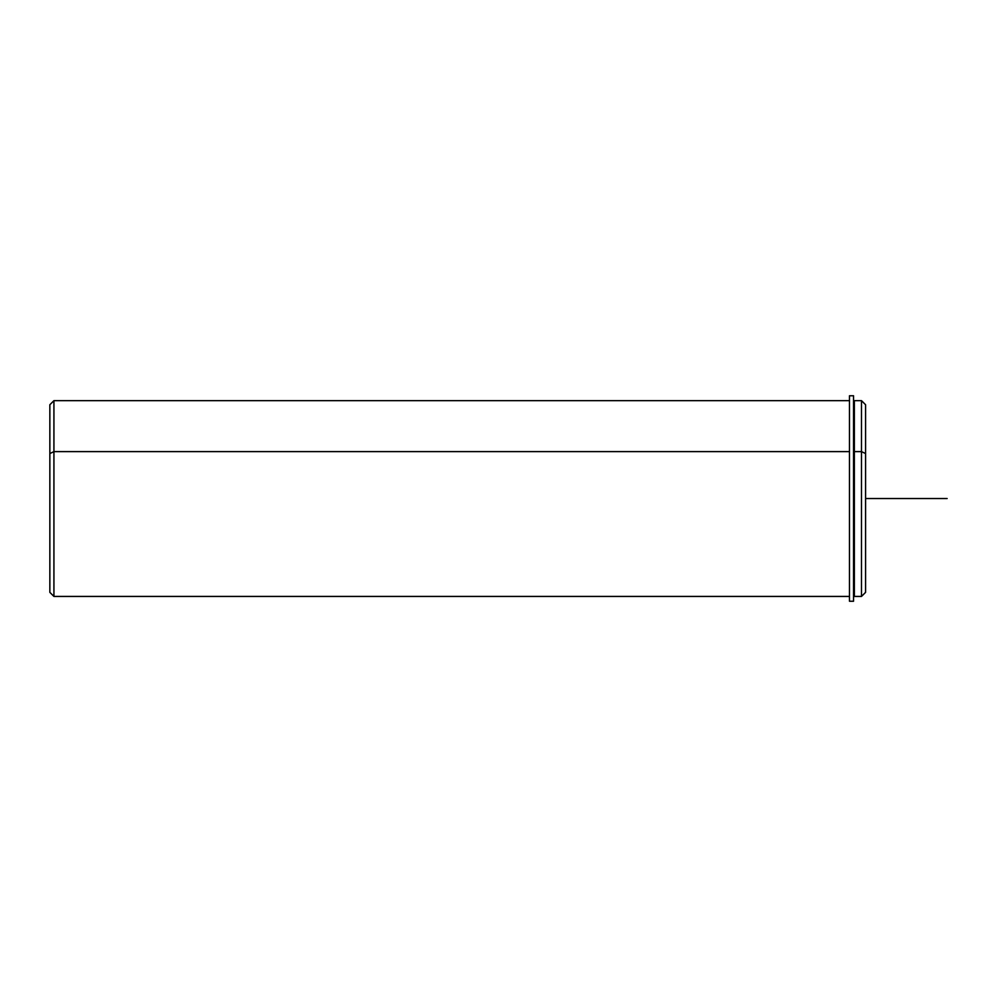 <?xml version="1.0" encoding="UTF-8"?>
<svg xmlns="http://www.w3.org/2000/svg" width="997" height="997" viewBox="0 0 997 997"><rect width="100%" height="100%" fill="white"/><g stroke="black" fill="none" stroke-linecap="round" stroke-linejoin="round"><path stroke-width="1.5" d="M853.544 452.974L854.367 452.974L853.544 452.974M865.583 580.117L865.583 453.56L861.495 451.616L861.495 400.657L861.495 451.616L854.367 451.616L861.495 451.616L861.495 596.43L854.367 596.43L854.367 451.616L854.367 593.576L853.544 593.576M854.367 451.616L854.367 400.657L861.495 400.657L865.583 404.732L865.583 592.355L861.495 596.43L861.495 451.616L865.583 453.56M849.469 596.43L53.925 596.43L49.85 592.355L49.85 453.56L53.925 451.616L53.925 596.43L53.925 451.616L849.469 451.616L53.925 451.616L53.925 400.657L53.925 451.616L49.85 453.56L49.85 580.117M49.85 453.56L49.85 404.732L53.925 400.657L849.469 400.657M853.544 395.759L853.544 601.241L849.469 601.241L849.469 395.759L853.544 395.759M849.469 403.511L849.469 601.241L853.544 601.241L853.544 403.511L854.367 403.511M865.583 498.537L947.15 498.537"/></g></svg>
